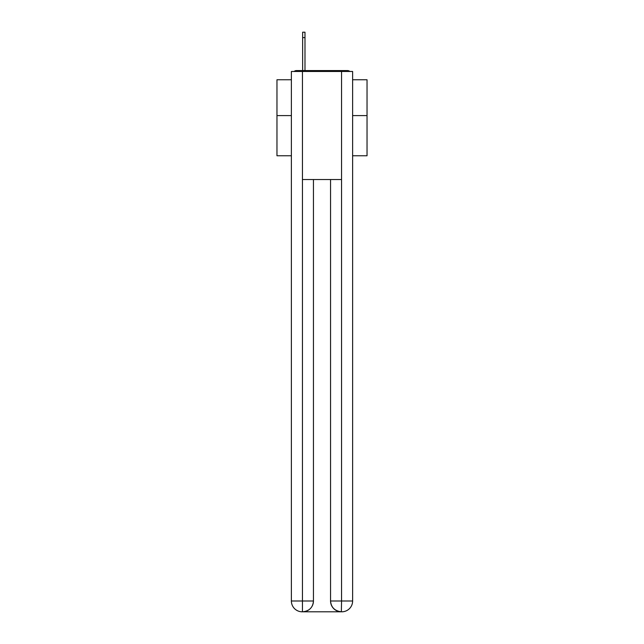 <?xml version="1.0" encoding="UTF-8"?>
<svg xmlns="http://www.w3.org/2000/svg" width="644" height="644" viewBox="0 0 644 644"><rect width="100%" height="100%" fill="white"/><g stroke="black" fill="none" stroke-linecap="round" stroke-linejoin="round"><path stroke-width="0.97" d="M352.622 155.759L367.032 155.759L367.032 79.751L352.622 79.751M291.378 115.59L276.968 115.59L276.968 79.751L291.378 79.751M276.968 115.59L276.968 155.759L291.378 155.759M349.869 71.468A3.598 3.598 0 0 0 347.486 70.566L296.514 70.566A3.598 3.598 0 0 0 294.131 71.468M367.032 115.59L352.622 115.59M296.514 70.566L302.64 70.566L302.64 32.2L304.982 32.2L304.982 70.566L307.953 70.566M336.047 70.566L347.486 70.566M302.455 71.468L302.455 179.531L341.545 179.531L341.545 71.468L291.378 71.468L291.378 600.997A10.803 10.803 0 0 0 302.189 611.8L341.36 611.8A10.803 10.803 0 0 1 330.557 600.997L330.557 179.531L330.557 600.997C331.105 607.364 334.711 610.963 341.36 611.8L341.545 600.997L352.622 600.997A10.803 10.803 0 0 1 341.811 611.8L341.618 611.8M341.545 71.468L352.622 71.468L352.622 600.997M313.443 179.531L313.443 600.997A10.803 10.803 0 0 1 302.64 611.8C309.321 611.1 312.92 607.501 313.443 600.997L313.443 179.531M291.378 600.997A10.803 10.803 0 0 0 302.189 611.8A10.803 10.803 0 0 1 291.378 600.997L302.455 600.997L302.455 611.8M313.443 600.997L302.455 600.997L302.455 179.531M330.557 600.997L341.545 600.997L341.545 179.531M304.982 37.602L302.64 37.602"/></g></svg>
